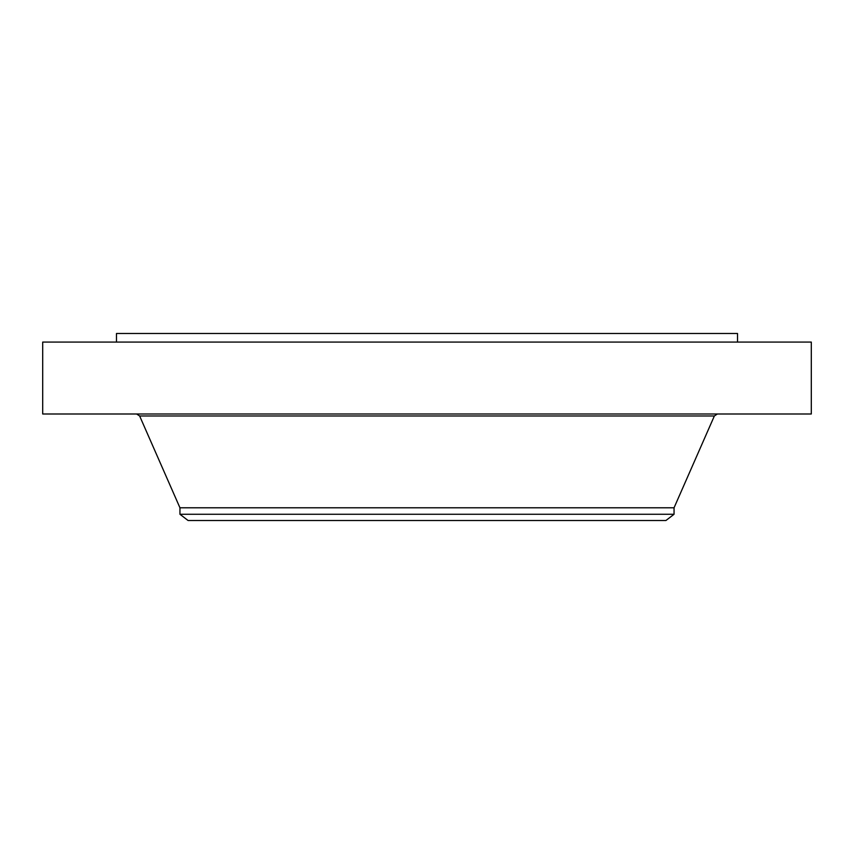 <?xml version="1.0" encoding="UTF-8"?>
<svg xmlns="http://www.w3.org/2000/svg" width="854" height="854" viewBox="0 0 854 854"><rect width="100%" height="100%" fill="white"/><g stroke="black" fill="none" stroke-linecap="round" stroke-linejoin="round"><path stroke-width="1.28" d="M42.7 342.08L811.3 342.08L811.3 413.998L42.7 413.998L42.7 342.08M179.948 514.268L674.052 514.268L665.917 520.513L188.083 520.513L179.948 514.268L179.948 507.788L674.052 507.788L714.36 415.973L717.381 413.998M116.475 342.08L116.475 333.487L737.525 333.487L737.525 342.08M179.948 507.788L139.64 415.973L714.36 415.973M139.64 415.973L136.619 413.998M674.052 514.268L674.052 507.788"/></g></svg>
